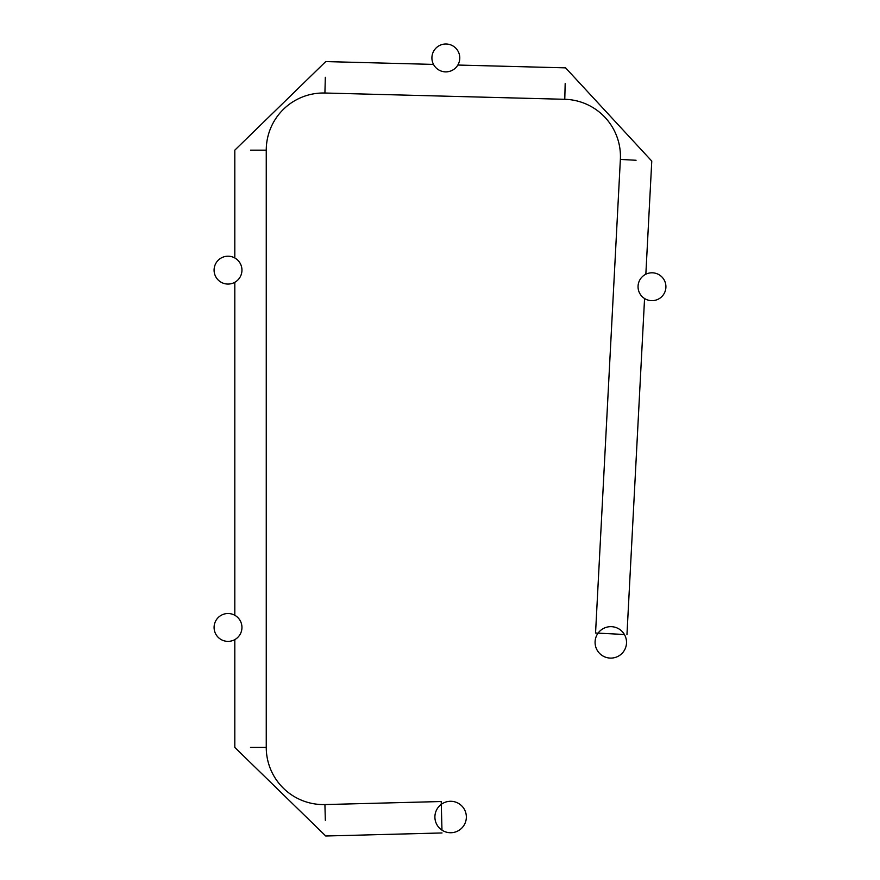 <?xml version="1.0" encoding="UTF-8"?>
<svg xmlns="http://www.w3.org/2000/svg" width="880" height="880" viewBox="0 0 880 880"><rect width="100%" height="100%" fill="white"/><g stroke="black" fill="none" stroke-linecap="round" stroke-linejoin="round"><path stroke-width="1.32" d="M624.415 634.502L595.551 632.995L620.367 159.434A57.167 57.167 0 0 0 564.773 99.297L565.18 83.578M325.325 77.297L324.918 93.016A57.167 57.167 0 0 0 266.255 150.161L250.525 150.161M250.525 747.417L266.255 747.417A57.167 57.167 0 0 0 324.918 804.562L325.325 820.281M441.969 830.126L441.221 801.526L324.918 804.562M228.019 256.201A13.937 13.937 0 0 0 215.952 277.101A13.937 13.937 0 0 0 240.086 277.101A13.937 13.937 0 0 0 228.019 256.201M445.841 44A13.937 13.937 0 0 0 433.774 64.9A13.937 13.937 0 0 0 457.919 64.9A13.937 13.937 0 0 0 445.841 44M651.981 272.8A13.937 13.937 0 0 0 639.914 293.7A13.937 13.937 0 0 0 664.048 293.7A13.937 13.937 0 0 0 651.981 272.8M610.797 626.659A15.719 15.719 0 0 0 597.19 650.243A15.719 15.719 0 0 0 624.415 650.243A15.719 15.719 0 0 0 610.797 626.659M228.019 613.514A13.937 13.937 0 0 0 215.952 634.414A13.937 13.937 0 0 0 240.086 634.414A13.937 13.937 0 0 0 228.019 613.514M450.626 801.284A15.719 15.719 0 0 0 437.008 824.868A15.719 15.719 0 0 0 464.244 824.868A15.719 15.719 0 0 0 450.626 801.284M636.064 160.259L620.367 159.434M457.831 65.043L565.598 67.859L651.772 161.084L565.598 67.859L651.772 161.084L565.598 67.859L651.772 161.084L565.598 67.859L651.772 161.084L565.598 67.859L651.772 161.084L565.598 67.859L651.772 161.084L565.598 67.859L651.772 161.084L565.598 67.859L651.772 161.084L565.598 67.859L651.772 161.084L565.598 67.859L651.772 161.084L565.598 67.859L651.772 161.084L565.598 67.859L651.772 161.084L565.598 67.859L651.772 161.084L565.598 67.859L651.772 161.084L565.598 67.859L651.772 161.084L565.598 67.859L651.772 161.084L645.843 274.219M234.806 257.961L234.806 150.161L325.743 61.578L234.806 150.161L325.743 61.578L234.806 150.161L325.743 61.578L234.806 150.161L325.743 61.578L234.806 150.161L325.743 61.578L234.806 150.161L325.743 61.578L234.806 150.161L325.743 61.578L234.806 150.161L325.743 61.578L234.806 150.161L325.743 61.578L234.806 150.161L325.743 61.578L234.806 150.161L325.743 61.578L234.806 150.161L325.743 61.578L234.806 150.161L325.743 61.578L234.806 150.161L325.743 61.578L234.806 150.161L325.743 61.578L234.806 150.161L325.743 61.578L433.499 64.405M442.035 832.953L325.743 836L234.806 747.417L325.743 836L234.806 747.417L325.743 836L234.806 747.417L325.743 836L234.806 747.417L325.743 836L234.806 747.417L325.743 836L234.806 747.417L325.743 836L234.806 747.417L325.743 836L234.806 747.417L325.743 836L234.806 747.417L325.743 836L234.806 747.417L325.743 836L234.806 747.417L325.743 836L234.806 747.417L325.743 836L234.806 747.417L325.743 836L234.806 747.417L325.743 836L234.806 747.417L325.743 836L234.806 747.417L234.806 639.617M644.567 298.529L626.956 634.634M324.918 93.016L564.773 99.297M266.255 747.417L266.255 150.161M234.806 615.274L234.806 282.304"/></g></svg>
